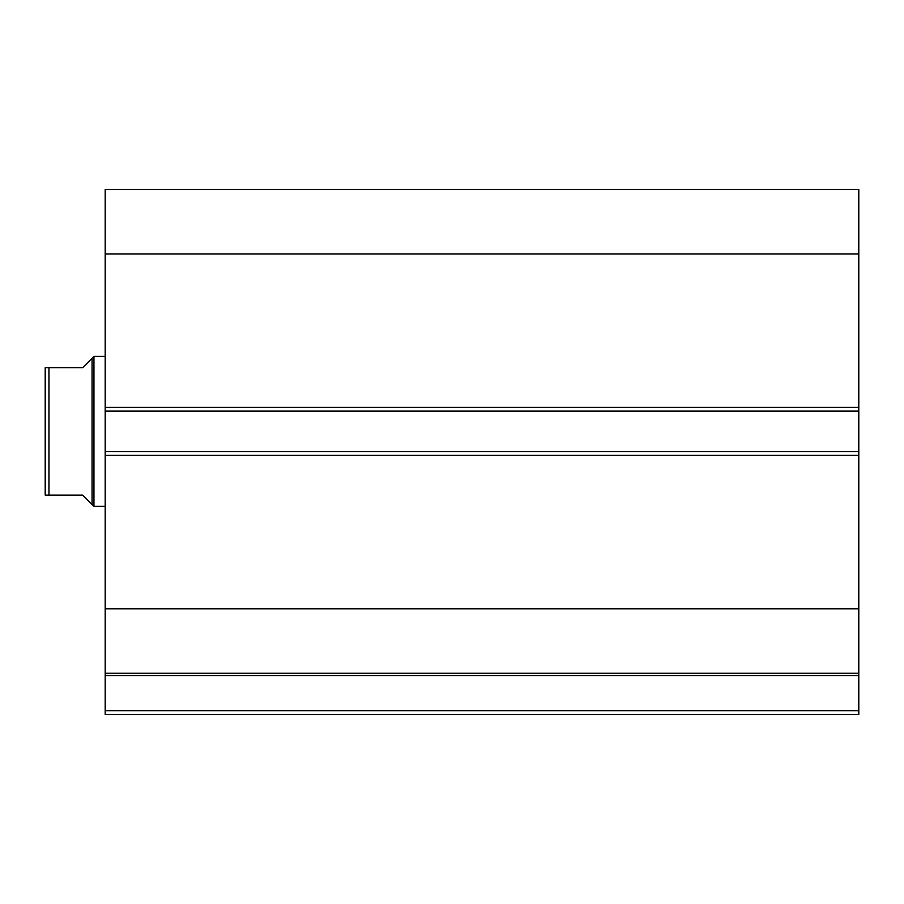 <?xml version="1.0" encoding="UTF-8"?>
<svg xmlns="http://www.w3.org/2000/svg" width="904" height="904" viewBox="0 0 904 904"><rect width="100%" height="100%" fill="white"/><g stroke="black" fill="none" stroke-linecap="round" stroke-linejoin="round"><path stroke-width="1.36" d="M105.192 673.582L105.192 675.593L858.8 675.593L105.192 675.593L105.192 673.209L858.8 673.209L858.8 710.702L105.192 710.702L105.192 675.593L105.192 714.454L858.8 714.454L105.192 714.454L105.192 710.702L858.8 710.702L858.8 714.454L858.8 673.582M858.8 673.209L858.8 189.546L105.192 189.546L105.192 253.934L105.192 189.546L858.8 189.546L858.8 407.388L105.192 407.388L105.192 253.934L858.8 253.934L105.192 253.934L105.192 411.128L105.192 407.388L858.8 407.388L858.8 451.627L105.192 451.627L105.192 411.128L858.8 411.128L105.192 411.128L105.192 455.379L105.192 451.627L858.8 451.627L858.8 608.821L105.192 608.821L105.192 455.379L858.8 455.379L105.192 455.379L105.192 673.209L105.192 608.821L858.8 608.821L858.8 673.209L105.192 673.209M93.937 506.364L92.061 504.488L93.937 506.364L105.192 506.364L93.937 506.364L93.937 356.391L105.192 356.391L93.937 356.391L93.937 506.364M92.061 358.266L82.693 367.645L93.937 356.391L92.061 358.266L92.061 504.488L92.061 358.266L82.693 367.645L48.952 367.645L48.952 495.121L82.693 495.121L92.061 504.488L82.693 495.121L45.2 495.121L48.952 495.121L48.952 367.645L45.2 367.645L45.2 495.121L45.2 367.645M82.693 367.645L47.765 367.645M89.688 502.104L82.693 495.121M47.765 495.121L45.833 495.121"/></g></svg>
